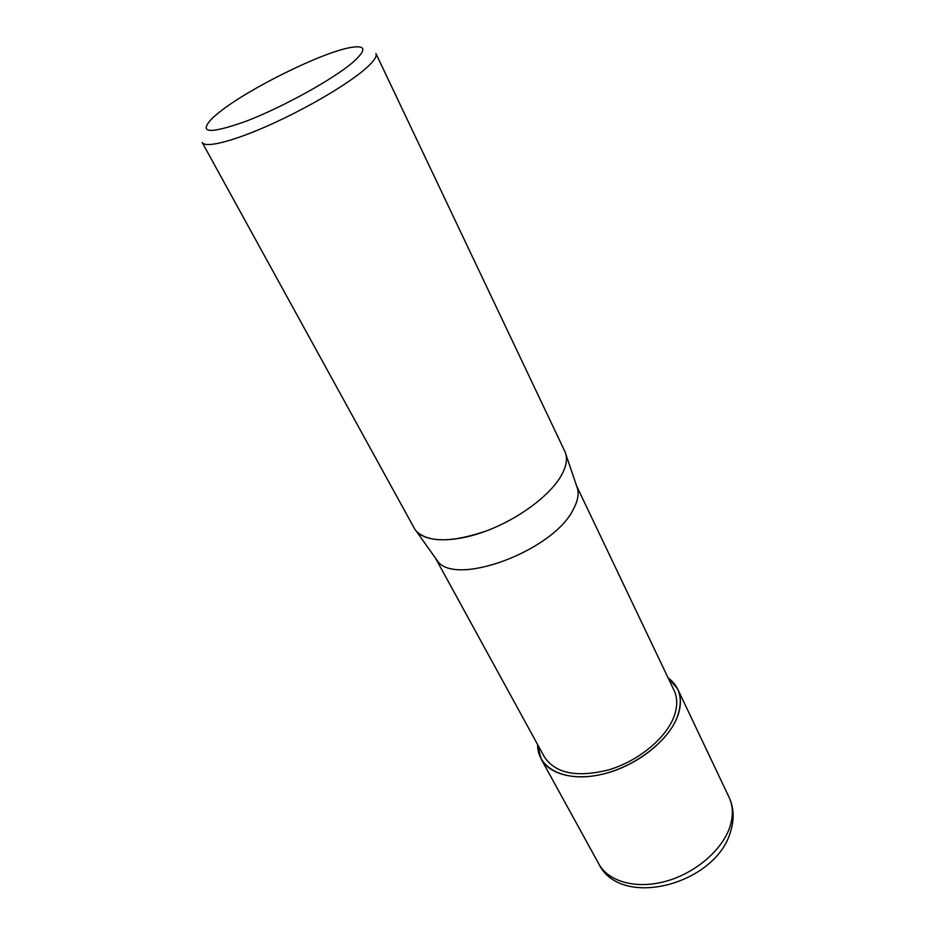 <?xml version="1.0" encoding="UTF-8"?>
<svg xmlns="http://www.w3.org/2000/svg" width="935" height="935" viewBox="0 0 935 935"><rect width="100%" height="100%" fill="white"/><g stroke="black" fill="none" stroke-linecap="round" stroke-linejoin="round"><path stroke-width="1.4" d="M668.058 677.805C680.353 687.015 683.356 700.257 677.08 717.531C667.087 743.138 631.125 769.33 596.81 775.384C562.426 781.66 537.216 767.226 537.613 744.552C537.216 767.226 562.426 781.66 596.81 775.384C631.125 769.33 667.087 743.138 677.08 717.531C683.356 700.257 680.353 687.015 668.058 677.805M576.626 486.013L577.538 488.678C579.01 494.662 577.549 501.651 573.167 509.645C552.807 551.381 454.048 587.46 437.171 560.509L435.535 558.218M576.603 485.931L674.112 690.497C677.781 698.328 677.594 707.409 673.562 717.718C665.042 739.117 637.682 761.324 608.51 769.926C576.766 777.791 555.378 773.444 544.369 756.883L435.488 558.148M577.538 488.678L565.932 454.48C567.393 460.569 565.757 467.757 560.988 476.055C549.09 496.649 516.143 520.561 482.916 532.179C449.653 543.866 421.44 541.669 414.334 528.357L202.194 142.482C205.127 148.338 232.733 141.536 269.864 124.893C306.937 108.296 347.399 84.454 365.211 68.98C373.673 61.593 377.249 56.451 375.94 53.564L564.822 451.36C567.884 457.951 566.61 466.191 560.988 476.055C549.511 495.866 518.598 518.855 486.516 530.87C451.792 542.697 428.37 542.767 416.215 531.08L437.171 560.509M219.526 112.036C248.698 88.743 319.922 53.389 349.293 47.755C366.123 44.588 367.268 49.485 352.729 62.458C332.93 79.393 282.709 107.186 246.291 121.164C208.528 134.593 197.449 133.354 213.075 117.459L219.526 112.036M668.022 677.735L677.665 689.001C681.498 697.218 681.311 706.72 677.115 717.531C668.209 740.053 639.4 763.486 608.662 772.567C577.9 781.73 549.99 775.442 541.073 758.893L537.578 744.494M729.814 827.101C722.136 850.242 695.137 873.313 665.568 881.354C635.987 889.477 608.393 881.635 598.809 863.917L598.809 863.917C620.793 909.743 716.362 884.452 730.667 831.273C734.407 819.06 733.881 807.723 729.066 797.263L729.066 797.263C733.18 806.063 733.426 816.01 729.814 827.101M677.665 689.001L729.066 797.263M541.073 758.893L598.809 863.917"/></g></svg>
